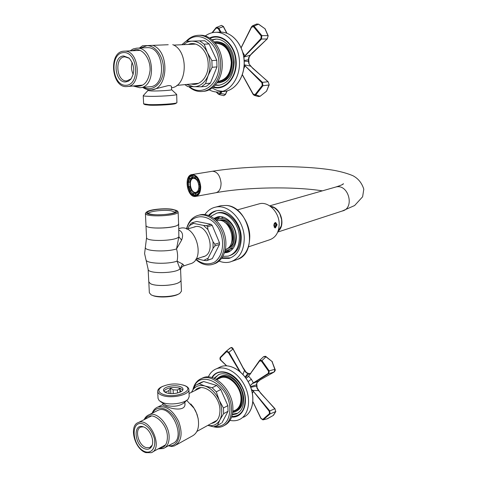 <?xml version="1.0" encoding="UTF-8"?>
<svg xmlns="http://www.w3.org/2000/svg" width="477" height="477" viewBox="0 0 477 477"><rect width="100%" height="100%" fill="white"/><g stroke="black" fill="none" stroke-linecap="round" stroke-linejoin="round"><path stroke-width="0.72" d="M275.39 227.875L275.014 227.923L273.876 225.746C273.929 223.767 274.525 222.687 275.67 222.509L277.107 224.727L275.39 227.875M216.009 220.076L219.354 218.597C226.843 216.6 235.865 226.164 235.906 236.383C235.775 243.723 233.038 248.267 227.696 250.02L225.239 250.294M233.247 248.207L228.924 249.62M222.801 217.619L219.354 218.597M258.355 204.073L259.613 203.721C268.599 201.348 279.272 212.271 279.194 224.071C278.938 232.526 275.617 237.814 269.225 239.931L248.392 246.883M168.369 445.792L171.774 446.49L174.552 445.852C181.522 441.642 182.906 433.539 178.708 421.543C172.883 410.232 165.966 405.378 157.953 406.994C155.269 408.02 153.32 410.107 152.103 413.255M198.217 419.033L197.144 414.644L195.475 410.643L193.263 406.953L190.782 403.947M186.704 400.4L194.05 408.258L196.536 413.189L198.104 418.412C199.541 427.464 197.478 433.396 191.921 436.211L176.383 444.838M156.754 410.93L158.221 410.196C171.595 404.156 186.543 438.876 172.459 443.538L165.012 447.641M152.723 412.939C157.166 404.025 170.486 408.217 176.532 420.911C182.822 433.492 178.165 447.378 168.524 445.709M184.885 402.856L184.981 403.649C185.702 411.269 172.93 409.457 166.27 406.47C164.028 405.748 162.895 405.206 162.866 404.842L162.919 404.681M145.89 452.637L151.257 452.685C163.694 448.654 150.297 417.166 138.497 422.491C128.569 425.347 134.466 449.346 145.89 452.637M145.306 451.773C132.093 447.343 129.732 419.641 143.028 423.904C148.275 426.307 152.038 431.071 154.309 438.19C156.247 447.211 151.817 453.74 145.306 451.773M145.074 448.905C148.103 449.829 150.344 448.899 151.793 446.126C154.757 440.557 149.844 428.99 143.678 426.951L143.261 426.802C132.54 422.914 134.472 445.786 145.074 448.905M143.35 426.832L140.953 427.052C134.204 429.014 138.258 445.381 146.034 447.569L149.635 447.599L152.151 445.22M177.533 392.994L177.402 389.995L179.793 388.511L180.664 391.867M179.793 388.511L179.954 392.201M169.067 393.436L168.93 390.544L170.575 388.135L170.826 393.603M164.166 391.545L165.901 392.005L165.93 392.637M170.575 388.135L173.103 389.816L173.27 393.603M173.103 389.816L177.402 389.995M165.901 392.005L168.93 390.544M180.622 391.027L181.296 391.504M163.337 394.449C157.953 392.273 157.446 389.721 161.822 386.799C169.275 383.484 176.83 383.067 184.468 385.535C195.964 390.037 175.661 398.879 163.337 394.449M162.83 386.275L160.922 387.205C158.763 388.457 157.684 389.816 157.69 391.271C157.804 393.006 159.425 394.413 162.544 395.493C171.815 398.909 189.792 394.741 188.892 389.518C188.791 388.075 187.628 386.847 185.398 385.839L183.341 385.1M166.592 392.881C164.631 392.207 163.611 391.325 163.533 390.24C163.092 386.948 174.069 384.456 179.841 386.483C181.856 387.145 182.912 388.034 183.001 389.149C183.538 392.41 172.376 394.98 166.592 392.881M188.892 389.518L189.184 396.614L188.165 399.046C184.772 403.339 170.39 405.444 162.89 402.683L159.229 400.68L158.036 398.373L157.69 391.361M163.796 391.074C167.159 387.706 172.531 386.722 179.912 388.129L182.816 389.977M187.199 399.941L184.068 402.838C179.567 406.207 173.628 407.066 166.264 405.42L160.385 401.545M168.226 44.731L142.492 45.78L168.226 44.731M172.757 44.641C188.892 50.86 187.622 86.206 171.505 87.804M133.059 85.991L139.827 87.714C157.154 87.547 154.315 46.77 136.905 48.153L147.035 47.67C164.416 46.293 167.141 86.57 149.85 86.748L140.166 87.679M142.492 45.78L139.445 48.028M142.766 87.428C145.437 89.271 148.222 90.087 151.126 89.879C168.017 89.903 170.14 52.184 153.272 45.53M140.476 47.98L146.946 45.697C156.098 45.291 164.523 58.182 163.343 71.079C162.359 84.024 152.39 92.007 143.786 87.333M151.549 89.837L168.226 85.604C170.355 85.52 171.452 85.89 171.523 86.719L171.47 87.011M123.841 51.188C108.064 51.677 111.475 88.555 126.989 86.558C142.45 86.426 139.564 49.554 124.086 51.176L123.841 51.188M123.394 52.565C137.853 51.331 140.423 85.037 126.006 85.3C111.904 85.997 109.209 53.555 123.394 52.565M123.668 55.97C112.22 56.22 114.426 83.022 125.737 81.931L128.444 81.185L130.805 79.242C135.182 71.902 134.603 64.836 129.082 58.045L123.668 55.97M129.362 58.301L124.891 56.835C114.259 57.049 116.299 81.937 126.804 80.911L131.133 78.824M132.177 62.398C131.014 66.518 131.354 70.518 133.208 74.406M143.857 104.04L145.026 104.648L149.575 105.202C158.066 105.584 174.934 104.469 175.691 103.497L176.836 102.782M143.267 95.609L143.231 95.68C143.279 95.996 144.954 96.205 148.246 96.306C158.03 96.652 177.462 95.364 176.681 94.446L176.919 102.728C176.12 103.771 157.833 104.976 148.645 104.57L143.631 103.837L143.231 95.698M147.858 89.676L147.9 90.564L151.483 90.964C158.406 91.167 172.102 90.296 171.583 89.7L171.446 86.438M216.641 220.678L216.94 220.612C230.117 216.862 238.595 245.649 225.418 249.435M224.715 222.389C231.434 225.532 234.982 237.123 231.166 243.503M218.508 220.416L218.609 220.398C231.434 216.737 239.859 244.618 227.118 248.612M218.722 220.362L219.694 220.088C233.128 216.325 240.998 245.923 227.267 248.553M274.49 223.218C275.605 222.479 276.255 223.021 276.445 224.846C276.1 227.094 275.33 227.863 274.132 227.141M275.867 224.208L275.855 225.758L275.038 226.724L274.239 226.14L274.251 224.589L275.068 223.624L275.867 224.208L274.71 224.047M275.855 225.758L274.245 225.526M202.492 256.912C217.87 254.551 207.602 220.708 193.519 227.273M196.792 258.772L203.715 260.412L208.085 258.218L213.058 248.368L213.034 241.773L207.948 229.604L203.512 225.418L193.525 223.385L189.339 225.669L187.795 228.9M193.525 223.385L192.148 222.729L191.152 223.278L189.339 225.669M203.715 260.412L206.666 260.675L212.307 258.617L219.498 244.468L219.498 242.799L212.187 225.359L211.084 224.321L206.487 225.645L203.512 225.418M211.084 224.321L196.768 221.447L192.148 222.729M212.307 258.617L207.751 260.132L208.085 258.218M213.058 248.368L214.936 245.917L219.498 244.468M219.498 242.799L214.93 244.242L213.034 241.773M207.948 229.604L207.59 226.682L212.187 225.359M207.59 226.682L206.487 225.645M214.936 245.917L214.93 244.242M206.666 260.675L207.751 260.132M195.892 259.261C202.051 264.025 208.139 265.063 214.143 262.368C221.406 257.813 224.524 246.251 221.352 234.952C215.109 213.642 191.074 210.274 186.698 229.026M195.767 259.452C200.96 264.115 206.362 265.82 211.973 264.562C221.447 262.255 226.867 248.869 223.302 235.704C219.873 222.509 208.389 213.064 198.861 215.175C192.589 216.761 188.463 221.346 186.489 228.936M213.708 263.99C223.093 261.521 228.37 248.141 224.768 235.078C221.292 221.984 209.868 212.659 200.388 214.763L198.837 215.181L200.388 214.763M191.247 84.006C200.024 86.45 208.831 76.35 208.181 64.013C208.032 50.866 197.204 40.414 188.278 44.439M186.567 84.465L193.781 86.754C200.119 86.599 204.901 82.867 208.127 75.551C210.941 67.865 210.679 60.156 207.334 52.416C203.584 45.029 198.498 41.272 192.076 41.153C188.946 41.266 186.102 42.435 183.538 44.659M184.861 84.632L187.634 86.558L201.413 86.808L206.285 86.307L210.429 83.117L205.563 83.6L208.127 75.551L212.11 67.293L216.987 66.911L216.773 60.263L211.883 60.597L207.334 52.416L204.192 44.176L209.111 43.95L204.705 40.73L185.875 41.302L204.705 40.73M216.773 60.263L209.111 43.95M210.429 83.117L216.987 66.911M185.875 41.302L181.832 44.737M201.413 86.808L205.563 83.6M204.192 44.176L199.774 40.939M189.476 86.635C201.98 97.427 220.094 84.053 218.937 63.578C218.883 42.477 198.581 28.918 186.901 41.261M212.11 67.293L211.883 60.597M188.695 86.605C192.791 90.207 197.251 91.834 202.075 91.489C212.521 90.868 221.316 78.043 220.672 63.519C220.446 48.094 209.51 34.547 198.283 35.316C193.668 35.548 189.613 37.54 186.119 41.296M202.689 91.423L203.649 91.316C214.09 90.696 222.884 77.9 222.246 63.399C222.026 48.01 211.102 34.487 199.881 35.262L198.283 35.316M211.341 423.451C217.011 422.33 219.885 417.93 219.969 410.244C219.986 394.962 202.29 381.32 195.051 390.526M207.883 425.359C213.189 426.438 217.19 424.631 219.885 419.927C222.532 414.334 222.312 407.769 219.211 400.239C215.735 392.869 210.995 388.135 204.991 386.036C199.052 384.48 194.682 386.316 191.867 391.545L191.533 392.279M221.119 423.349L217.452 425.406L219.885 419.927L223.606 413.696L228.042 411.269L227.857 405.605L223.421 408.008L219.211 400.239L216.284 391.826L220.756 389.53L216.647 385.47L212.17 387.735L204.991 386.036L199.177 383.729L203.679 381.517L200.257 382.894M227.857 405.605L220.756 389.53M216.647 385.47L203.679 381.517M221.877 422.926L228.042 411.269M199.177 383.729L195.403 385.338L191.51 392.291M207.823 425.395L213.565 426.832L217.452 425.406M216.284 391.826L212.17 387.735M214.883 426.539C224.446 426.927 229.443 421.102 229.866 409.057C229.896 384.802 199.386 368.137 193.668 388.183M223.606 413.696L223.421 408.008M213.732 426.808C216.952 427.636 219.927 427.487 222.658 426.366C228.549 423.576 231.482 417.769 231.464 408.95C231.452 391.307 213.398 373.235 201.693 378.434C197.251 380.193 194.342 383.854 192.97 389.429M224.613 425.323C230.17 422.383 232.931 416.665 232.895 408.163C232.889 390.55 214.853 372.525 203.154 377.724L201.306 378.583M212.331 377.718C220.219 363.092 245.309 379.43 245.154 399.953C244.796 410.733 240.342 416.26 231.798 416.534M213.964 378.309L218.865 374.552C228.71 370.146 243.753 384.951 243.711 399.505C243.699 406.809 241.213 411.639 236.246 413.982L232.281 414.805M232.788 411.681C238.309 410.435 241.123 406.124 241.237 398.736C241.338 383.961 224.047 370.856 216.713 379.674M218.877 378.666L220.428 377.897C228.59 374.224 241.028 386.477 240.998 398.498C240.992 404.556 238.929 408.55 234.797 410.488L232.842 411.043M216.051 379.304L219.736 376.764C228.501 372.823 241.875 385.994 241.839 398.927C241.833 405.432 239.615 409.725 235.185 411.812L232.698 412.462M219.736 376.764L220.851 376.21C229.616 372.275 242.978 385.416 242.942 398.331C242.948 404.621 240.849 408.855 236.646 411.043M237.826 413.154L232.418 414.179M214.537 378.553L218.478 374.707M210.124 38.393C221.471 32.722 235.674 45.643 235.739 62.272C236.473 77.882 224.739 90.391 213.565 86.802M211.937 39.776L215.526 39.132C224.947 38.452 234.052 49.59 234.195 62.278C233.605 75.7 228.376 83.386 218.502 85.341L215.151 85.198M217.548 82.008C226.313 80.673 230.975 74.102 231.536 62.296C230.039 49.507 224.452 42.954 214.787 42.638M215.741 43.169L215.819 43.169C224.816 43.997 229.974 50.371 231.291 62.284C230.814 73.392 226.474 79.754 218.275 81.364L220.929 81.102M214.119 41.881L215.568 41.732C225.239 42.632 230.779 49.483 232.192 62.29C231.673 74.233 227.016 81.072 218.21 82.801L216.999 82.837M215.568 41.732L216.791 41.678C226.45 42.572 231.989 49.417 233.396 62.201C232.877 74.126 228.215 80.953 219.414 82.682L218.615 82.765M219.337 85.24L215.425 84.888M212.259 40.05L216.111 39.12M178.601 294.005C173.837 297.225 157.535 298.083 152.467 295.37M181.004 280.452L181.457 291.167L179.859 293.319C174.874 296.956 156.289 297.91 151.072 294.78L149.349 292.795L148.818 282.104M178.917 282.521C173.556 285.705 156.754 286.576 151.096 283.952M148.144 269.267L148.764 281.77L150.333 283.594C155.413 286.725 174.719 285.747 179.573 282.134L180.729 281.078L181.027 280.16L180.61 270.238L177.062 261.169C177.933 257.288 177.754 253.209 176.538 248.916L181.606 240.11C183.484 235.191 182.59 231.84 178.917 230.057M178.607 223.6L178.338 224.554C175.596 228.698 145.032 229.437 145.956 225.341L145.986 225.132M176.651 210.59L178.112 211.854L178.613 223.814C179.704 228.239 145.151 229.842 145.992 225.317L145.402 213.386M178.112 211.854C179.191 216.009 144.537 217.59 145.396 213.338L146.683 211.997M172.03 209.23L176.138 210.345C183.848 214.924 139.803 216.928 147.274 211.645C150.13 209.439 164.464 208.055 172.03 209.23M171.434 209.385C174.642 209.862 176.138 210.56 175.918 211.472C175.643 213.774 159.801 215.705 151.805 214.364C149.295 213.976 147.876 213.44 147.542 212.754C146.01 210.315 162.758 207.996 171.434 209.385M148.299 213.422C149.313 211.233 163.635 209.588 171.07 210.768L175.244 212.176M178.994 228.578L180.145 228.256C196.285 223.761 206.153 260.919 189.625 263.978L183.436 266.023M180.61 270.238C180.449 268.927 181.194 267.585 182.84 266.22C184.152 265.838 184.068 265.111 182.602 264.025L177.062 261.169C167.403 264.538 146.445 263.656 146.01 259.923L144.591 253.591L145.39 247.152C143.374 251.075 166.026 252.416 176.538 248.916L178.857 236.789L181.606 240.11M178.654 223.832L178.857 236.789C176.132 241.183 145.652 241.899 146.564 237.552L145.962 225.394M182.602 264.025L180.199 268.485C177.522 273.518 147.268 274.18 148.138 269.195L146.093 260.12M200.382 186.698C200.328 192.022 198.7 195.093 195.498 195.916C190.889 195.546 188.147 191.688 187.258 184.349C187.282 178.994 188.928 175.9 192.195 175.077C196.762 175.464 199.493 179.34 200.382 186.698M188.069 182.178L189.345 177.718M190.567 176.12L192.44 175.053M196.035 195.803L192.583 194.622M190.007 191.498L188.296 186.662M188.373 182.131L189.488 178.088M191.826 175.554L193.418 175.113M196.935 195.415L192.982 194.55M190.138 191.122L188.612 186.722M200.716 186.757C199.785 179.03 196.918 174.958 192.118 174.546C183.401 175.16 187.05 198.128 195.588 196.441C198.957 195.576 200.662 192.35 200.716 186.757M231.619 417.041C243.723 418.251 249.733 401.348 242.012 386.543C234.589 371.601 217.888 367.01 211.83 377.569M208.288 376.979C210.113 372.907 212.885 370.158 216.624 368.733C225.955 365.167 239.406 373.533 245.387 387.139C251.498 400.692 248.422 415.866 239.084 419.677C236.294 420.839 233.271 421.078 230.015 420.386M213.052 87.243C225.007 91.25 237.391 77.673 236.145 60.955C235.203 44.206 220.946 32.227 209.552 38.017M205.235 36.002C208.377 33.676 211.8 32.436 215.491 32.293C227.279 31.75 238.578 45.041 239.442 60.949C240.462 76.851 230.934 91.089 219.325 91.995C215.807 92.294 212.402 91.566 209.105 89.813M230.498 250.92L226.337 250.252M216.946 219.492L220.022 216.624M204.901 214.567C207.65 210.572 211.204 208.091 215.568 207.137C228.525 203.804 244.212 220.469 244.26 238.309C243.997 251.003 239.287 258.898 230.123 261.98C226.527 262.893 222.848 262.6 219.092 261.104M229.556 251.516L225.019 251.164M215.348 219.474L218.907 216.659M228.805 251.892L224.786 251.981M214.698 218.931L218.078 216.761M214.006 218.388L217.613 216.85C226.086 214.608 236.3 225.46 236.353 237.051C236.198 245.357 233.11 250.508 227.07 252.5L224.518 252.816M210.727 216.343L216.802 213.136C226.998 210.47 239.311 223.546 239.365 237.528C239.174 247.527 235.459 253.728 228.215 256.137L222.938 256.358M216.677 213.165L217.971 212.82C228.161 210.148 240.468 223.206 240.515 237.164C240.342 246.979 236.723 253.144 229.658 255.672M230.492 257.908L222.055 257.777M209.212 215.664L212.372 212.706L216.117 210.846M208.532 215.407C210.709 212.992 213.302 211.46 216.314 210.804C227.583 207.877 241.213 222.348 241.261 237.832C241.046 248.881 236.944 255.738 228.948 258.409L221.638 258.367M227.94 349.826L230.993 347.572L233.026 348.997L243.079 368.035M272.087 361.775L274.818 369.276L269.195 370.885L261.933 360.624L265.969 356.826L272.212 361.62L266.1 356.695L263.501 356.784M226.647 365.787L220.809 360.063L220.326 357.869L226.515 351.71L226.521 351.096L225.901 351.507L229.968 348.162L226.521 351.096L228.948 352.235L233.211 348.914C232.603 347.828 231.876 347.375 231.023 347.554L231.327 347.506M226.515 351.71L228.376 352.551L239.585 371.261M226.539 365.781L220.773 360.266C219.969 359.777 219.778 358.829 220.195 357.41L225.901 351.507L220.249 357.345L220.326 357.869M260.961 418.377L262.905 419.885L263.328 419.76L270.137 413.863L269.678 410.775L253.472 391.408L269.183 411.24L269.499 413.589L262.797 419.402L261.014 418.353L252.905 401.652M269.499 413.589L270.137 413.863L275.688 411.603L273.226 415.467L267.37 418.782L263.328 419.76L262.797 419.402M243.002 368.005L244.546 370.462M242.978 374.469L244.468 370.426L245.977 372.489L247.718 373.521L245.16 377.08M240.289 371.851L228.948 352.235L228.376 352.551M259.476 360.636L248.648 376.15L259.625 360.988L261.414 361.125L268.569 371.237L268.342 373.33L252.488 383.448L250.115 385.708L252.583 383.526L258.439 381.087M261.414 361.125L261.933 360.624L259.858 360.117L259.625 360.988M246.049 378.297L248.666 376.299L251.349 379.215L253.412 382.959L252.488 383.448M247.986 377.003L248.648 376.15L246.031 378.273M260.263 379.787L256.9 382.727L256.483 384.754L250.503 386.668M272.236 361.977L275.044 369.287L274.001 372.102L259.971 379.99M268.569 371.237L269.195 370.885L268.861 373.646L274.054 372.078C275.223 370.844 275.551 369.913 275.044 369.287M250.735 387.288L256.519 386.108L257.049 388.344L258.57 390.633L252.75 390.401L251.468 389.494M251.51 389.62L253.472 391.408L252.399 393.281M258.683 390.723L274.764 408.753L269.183 411.24M253.621 391.289L252.661 390.52M262.905 419.885L260.871 418.412L252.899 401.717M274.955 408.813L275.688 411.603L274.961 408.688L260.448 392.976M260.561 393.072L257.336 388.177L257.049 388.344M245.434 377.444L248.851 373.843L250.622 373.831M253.412 382.959L268.861 373.646L268.342 373.33M256.668 385.708L256.483 384.754L257.163 382.596L258.355 381.177M273.273 415.455L266.959 418.895M249.209 373.658L248.052 373.324M265.039 28.906L267.961 35.656L261.849 35.608L254.038 26.14L258.451 24.172L265.17 28.876L258.558 24.148L256.65 24.023L258.594 24.255M221.06 32.138L218.764 28.149L216.719 27.225L216.093 27.654L221.471 25.376L223.206 26.402L226.742 33.169M212.444 32.669L216.153 28.095L218.144 28.489L223.337 26.629M216.051 27.732L212.05 32.758M253.037 94.285L254.253 95.406L255.666 95.048L262.946 85.735L262.445 82.354L245.065 65.838L261.915 82.831L262.261 85.395L255.088 94.583L253.18 94.052L242.364 74.662M262.261 85.395L262.946 85.735L268.974 84.989L266.512 91.25L260.078 96.294L255.088 94.583M218.144 28.489L220.302 32.138M251.427 27.082L241.118 47.712L251.409 26.974L252.44 25.847L251.564 27.231L253.478 26.67L261.169 36.002L260.937 38.613L243.789 56.954M241.165 47.813L251.564 27.231M253.478 26.67L254.038 26.14L252.44 25.847L256.668 24.017M252.297 52.965L250.479 54.903M252.446 52.726L252.071 53.138M265.194 29.097L268.205 35.811L267.084 39.025L252.226 52.965M261.169 36.002L261.849 35.608L261.497 39.048L267.245 38.983L268.068 36.103M244.206 61.181L248.386 61.402L248.958 63.876L250.592 66.094L244.2 64.812M245.232 65.713L244.194 65.003L245.065 65.838L243.825 68.575M250.807 66.321L267.973 81.74L262.445 82.354L261.915 82.831M254.253 95.406L253.031 94.285L242.322 74.794M266.732 90.815L269.201 84.817L268.146 81.758L252.607 68.187M252.822 68.408L248.958 63.876M216.23 91.995L218.168 93.993M220.94 91.811L220.189 93.253L218.251 93.677L216.624 92.025M226.969 90.934L225.281 94.637L223.737 95.668L219.032 94.529M225.4 94.368L220.821 93.54L218.991 94.518L218.251 93.677M220.189 93.253L220.821 93.54L221.739 91.721M243.813 57.121L250.264 55.147L248.785 57.341L248.344 59.828L244.164 60.466M242.769 52.285L244.981 56.024L243.991 56.775M244.981 56.024L261.497 39.048L260.937 38.613M248.553 61.33L248.344 59.828L248.732 59.804L249.101 57.3L250.455 55.093L267.317 38.792M242.328 74.77L253.054 94.184M258.546 96.563L260.18 96.294L258.504 96.551L254.289 95.418M191.545 175.769L192.619 175.429L193.173 176.895L192.04 177.08L191.545 175.769L189.28 177.539L189.774 178.845L190.907 178.654L189.667 182.256L187.61 182.274L189.667 182.256M195.063 176.949L193.173 176.895M192.619 175.429L193.257 175.268M195.737 176.174L194.855 177.557L197.323 180.133L198.05 178.78M198.557 179.662L197.323 180.133M200.137 184.414L198.891 184.271L200.03 184.074L198.462 179.942M198.891 184.271L199.052 188.624L200.322 188.767M198.76 193.638L198.277 193.555L197.776 192.231L198.909 192.028L200.131 188.797M198.909 192.028L199.219 192.851M197.776 192.231L195.481 193.948L195.975 195.266L197.168 195.218L196.262 195.379M193.799 193.209L193.352 194.485L192.291 194.658L192.672 193.412L193.799 193.209L195.85 193.829M196.095 195.385L193.352 194.485M192.672 193.412L190.245 190.818L189.9 192.076M187.813 186.543L189.834 186.543L191.372 190.621L190.245 190.818M190.299 190.812L188.904 186.704M188.701 186.74L188.534 182.447M188.671 182.077L189.619 178.44M191.581 175.602L189.28 177.539M189.774 178.845L192.04 177.08M193.787 176.794L191.915 178.016L190.639 180.413M192.541 191.36L196.136 193.71M199.851 184.104L198.092 180.002M195.606 178.088L194.187 178.01M195.832 192.589L196.679 192.434C198.199 192.153 199.249 190.931 199.827 188.767M199.016 186.221C198.981 189.918 197.848 192.058 195.612 192.625C189.971 193.74 187.562 178.559 193.322 178.154C196.5 178.422 198.402 181.111 199.016 186.221M198.909 186.197C198.873 189.816 197.77 191.903 195.588 192.458C190.073 193.543 187.723 178.72 193.346 178.32C196.452 178.583 198.307 181.206 198.909 186.197M193.382 178.315C187.992 179.155 190.472 193.435 195.826 192.416L195.588 192.458M158.161 448.905L163.45 448.499C167.355 446.699 169.252 442.71 169.132 436.533C168.918 424.28 156.796 411.311 149.104 414.751L147.721 415.431M145.187 419.128C150.732 409.582 167.23 422.264 167.415 436.652C167.391 444.129 164.648 448.022 159.199 448.338M131.574 50.795L136.034 49.53C143.595 49.244 150.637 59.673 150.07 70.513C148.353 82.545 143.195 87.661 134.586 85.854M270.483 206.422L274.203 207.722C280.44 212.158 282.772 218.269 281.203 226.056L278.097 231.154C284.477 225.973 282.169 211.806 274.251 207.728L270.471 206.41M278.037 231.309C286.128 225.275 280.607 206.994 270.513 206.344L270.358 206.326M279.743 213.499L281.782 220.147M334.884 187.282L335.808 187.02C348.538 183.46 355.15 208.383 342.182 211.037L277.739 232.072M195.928 196.375L215.837 192.732C219.241 191.867 220.982 188.689 221.072 183.198C220.171 175.608 217.303 171.625 212.456 171.243L212.158 171.291M218.597 367.779L220.97 366.634C230.296 363.063 243.717 371.356 249.674 384.873C255.755 398.343 252.673 413.44 243.342 417.256C252.738 413.386 255.809 398.277 249.739 384.832C243.789 371.344 230.373 363.039 220.97 366.634L216.624 368.733M212.223 87.911C215.377 90.016 218.716 91.119 222.234 91.22M220.243 32.144C232.013 31.601 243.27 44.808 244.111 60.615C245.112 76.409 235.584 90.564 223.999 91.471C235.656 90.552 245.178 76.38 244.176 60.603C243.336 44.826 232.078 31.613 220.243 32.144L215.491 32.293M219.444 206.106L221.191 205.641L226.694 205.456C238.387 206.613 249.662 221.566 249.775 236.544C249.501 249.149 244.79 256.99 235.638 260.072L232.377 261.199M272.075 361.763L272.486 362.001M233.14 348.949L243.079 367.719L246.293 372.364L245.977 372.489M226.444 365.781L220.809 360.063M266.029 356.868L266.1 356.695C265.963 356.206 265.146 356.188 263.638 356.653M257.169 388.206L256.841 384.545M261.014 418.353L252.893 401.813M248.135 381.636L251.349 379.215M265.152 29.025L265.427 29.52M211.991 32.77L216.093 27.654L216.153 28.095M260.221 96.205L266.512 91.25M249.095 64.079L248.732 59.804M268.205 81.961L269.207 84.805M248.785 57.341L249.101 57.3M197.734 178.964L195.26 176.389M199.97 188.791L199.809 184.432M195.975 195.266L198.277 193.555M189.846 191.963L192.273 194.55M187.646 182.286L187.819 186.579M190.442 192.809L192.261 194.598M196.172 195.397L198.468 193.692M200.215 188.785L200.054 184.426M197.913 178.803L195.445 176.228M196.739 195.326L197.323 195.171L196.745 195.32M237.081 209.975L259.613 203.721M198.021 417.935L198.104 418.412M144.137 419.659C145.235 417.262 146.892 415.628 149.104 414.751L158.221 410.196M157.953 406.994L162.913 404.538M196.912 431.417L217.065 420.291M232.794 411.597L234.797 410.488M189.053 393.513L200.811 387.658M216.779 379.716L220.428 377.897M151.656 415.878L138.497 422.491M165.364 444.963L152.628 451.934M149.635 447.599L150.559 447.098M161.822 386.799L160.922 387.205M184.468 385.535L185.398 385.839M162.854 403.393L162.931 405.015M184.855 402.111L184.951 404.418M136.684 48.159L133.184 48.934L130.036 50.872M176.836 85.413L198.533 83.296M173.694 45.112L195.636 44.099M215.24 43.192L215.819 43.169M139.964 50.365L124.086 51.176M142.706 85.091L127.27 86.534M147.9 90.547L143.261 95.615M171.583 89.676L176.657 94.38M196.041 259.017L204.317 256.316M186.948 229.139L195.272 226.772M218.609 220.398L219.694 220.088M202.182 381.952L197.681 384.164M203.154 377.724L201.693 378.434M237.343 413.368L236.246 413.982M147.274 211.645L146.129 212.325M176.138 210.345L177.337 210.917M178.851 228.62L180.145 228.256M146.57 237.612L145.39 247.152M269.672 205.855L335.808 187.02C340.805 185.428 343.357 184.331 343.464 183.728L342.027 184.748M342.182 211.037L354.626 205.533L362.615 196.78L363.802 189.202C361.882 183.013 358.239 178.511 352.873 175.691C347.691 173.533 341.52 171.774 334.347 170.402C303.116 164.947 248.326 165.477 212.456 171.243L192.118 174.546M215.837 192.732C245.53 187.151 293.266 186.263 322.374 190.848M220.016 91.918L223.999 91.471M215.568 207.137L221.191 205.641L226.73 205.456C249.388 206.893 258.683 252.083 237.874 259.297M229.157 251.808L227.07 252.5M216.802 213.136L217.971 212.82M230.093 258.021L228.948 258.409M273.536 415.217L275.867 411.43M248.648 376.15L259.494 360.564L263.65 356.647M258.391 381.147L260.037 379.966M260.221 379.841L274.013 372.096M263.215 419.814L266.941 418.901M250.711 373.718L248.016 373.318L246.293 372.364M226.963 33.247L223.403 26.456L221.477 25.37M218.991 94.518L216.176 91.989M223.767 95.674L225.472 94.559L227.147 90.88M187.783 186.567L187.61 182.262M192.297 194.658L189.846 192.04M191.599 175.596L189.286 177.402M193.859 175.214L193.382 175.25M193.322 178.154L194.389 177.975"/></g></svg>
